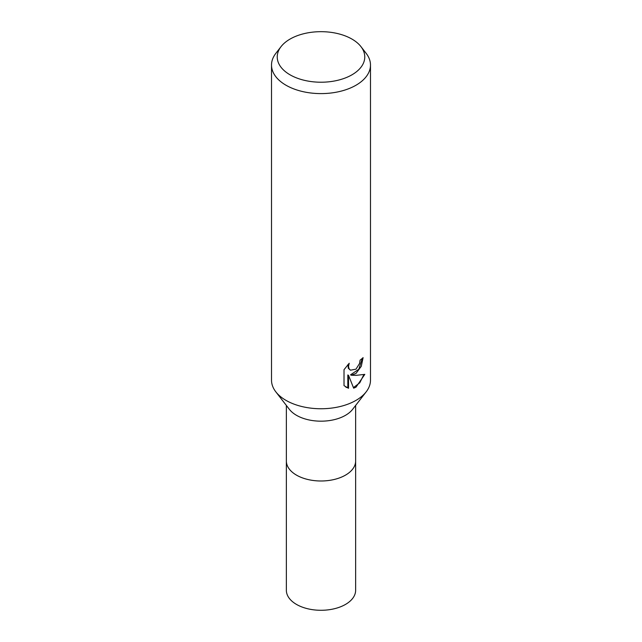 <?xml version="1.0" encoding="UTF-8"?>
<svg xmlns="http://www.w3.org/2000/svg" width="642" height="642" viewBox="0 0 642 642"><rect width="100%" height="100%" fill="white"/><g stroke="black" fill="none" stroke-linecap="round" stroke-linejoin="round"><path stroke-width="0.96" d="M360.956 46.633L366.173 53.366A49.482 28.569 180 0 1 370.482 65.035L370.482 380.184A49.482 28.569 180 0 1 366.173 391.845L352.618 409.339A34.636 19.998 180 0 1 296.508 415.318A34.636 19.998 180 0 1 289.382 409.339L275.827 391.845A49.482 28.569 180 0 1 271.518 380.184L271.518 65.035A49.482 28.569 180 0 1 275.827 53.366L281.044 46.633A43.768 25.271 180 0 1 290.048 39.082A43.768 25.271 180 0 1 360.956 46.633A43.768 25.271 180 0 1 351.952 74.817A43.768 25.271 180 0 1 296.179 77.762A43.768 25.271 180 0 1 281.044 46.633M355.636 405.447L355.636 460.996A34.636 19.998 180 0 1 345.492 475.136A34.636 19.998 180 0 1 307.743 479.47A34.636 19.998 180 0 1 286.364 460.996L286.364 590.287A34.636 19.998 180 0 0 307.743 608.76A34.636 19.998 180 0 0 345.492 604.427A34.636 19.998 180 0 0 355.636 590.287L355.636 460.996A34.636 19.998 180 0 1 334.257 479.47A34.636 19.998 180 0 1 296.508 475.136A34.636 19.998 180 0 1 286.364 460.996L286.364 405.447M366.173 391.845A49.482 28.569 180 0 1 355.989 400.383A49.482 28.569 180 0 1 286.011 400.383A49.482 28.569 180 0 1 275.827 391.845M355.989 373.451L351.246 375.233L355.989 375.361L364.808 374.366L355.989 387.198L353.662 388.177L348.534 375.369L348.534 388.29L344.016 385.633L344.016 369.696L349.216 363.252L348.518 366.413L349.023 368.685L350.436 370.193L355.989 369.166L359.568 363.452L360.09 360.146A49.482 28.569 0 0 0 363.099 357.642L361.277 366.301L355.989 373.451M370.482 65.035A49.482 28.569 180 0 1 355.989 85.234A49.482 28.569 180 0 1 302.061 91.429A49.482 28.569 180 0 1 271.518 65.035M362.353 358.316L358.798 369.262L350.54 374.824L351.246 375.233M350.436 370.193L348.309 368.275L347.964 364.536M345.789 387.102L347.82 387.88L347.82 374.96L348.534 375.369M353.445 387.616L359.761 382.833L363.878 374.599M347.82 387.88L348.534 388.29"/></g></svg>
